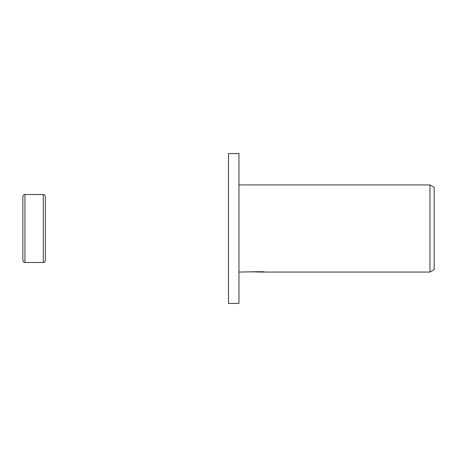 <?xml version="1.0" encoding="UTF-8"?>
<svg xmlns="http://www.w3.org/2000/svg" width="457" height="457" viewBox="0 0 457 457"><rect width="100%" height="100%" fill="white"/><g stroke="black" fill="none" stroke-linecap="round" stroke-linejoin="round"><path stroke-width="0.69" d="M22.85 260.393L22.85 228.5L22.85 260.393C23.947 263.312 24.558 262.152 24.941 262.484L24.941 194.516L43.278 194.516C43.689 194.859 44.272 193.682 45.369 196.607L45.369 260.393L45.369 196.607M43.278 194.516L43.278 262.484L24.941 262.484M22.85 228.5L22.85 196.607L22.85 228.5M238.96 303.442L228.5 303.442L228.5 153.558L238.96 153.558L238.96 303.442M260.13 271.932L255.846 271.984M258.131 272.069L257.2 272.069M429.968 272.069L429.968 184.931L434.15 187.347L434.15 269.653L429.968 272.069L260.204 272.069L260.13 271.681M238.96 184.931L429.968 184.931M258.913 271.681L238.96 272.069M258.913 271.904L252.641 271.904L262.421 271.681L264.66 271.932L260.13 272.064M43.278 262.484C43.689 262.141 44.272 263.318 45.369 260.393M24.941 194.516C24.558 194.848 23.947 193.688 22.85 196.607"/></g></svg>
